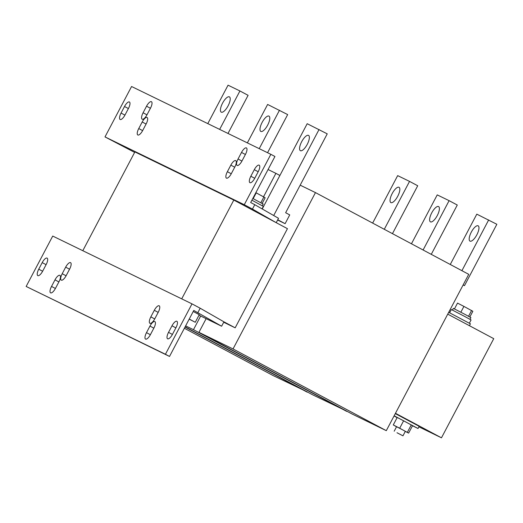 <?xml version="1.0" encoding="UTF-8"?>
<svg xmlns="http://www.w3.org/2000/svg" width="523" height="523" viewBox="0 0 523 523"><rect width="100%" height="100%" fill="white"/><g stroke="black" fill="none" stroke-linecap="round" stroke-linejoin="round"><path stroke-width="0.78" d="M470.033 241.136A8.669 3.079 -61.9 0 0 476.819 234.866A8.669 3.079 -61.9 0 0 478.153 225.818A8.669 3.079 -61.9 0 0 478.12 225.799A8.669 3.079 -61.9 0 0 471.334 232.068A8.669 3.079 -61.9 0 0 469.994 241.123A8.669 3.079 -61.9 0 0 470.033 241.136M390.897 202.61A8.669 3.079 -61.9 0 0 397.683 196.341A8.669 3.079 -61.9 0 0 399.016 187.293A8.669 3.079 -61.9 0 0 398.984 187.273A8.669 3.079 -61.9 0 0 392.198 193.543A8.669 3.079 -61.9 0 0 390.858 202.597A8.669 3.079 -61.9 0 0 390.897 202.61M430.462 221.876A8.669 3.079 -61.9 0 0 437.248 215.607A8.669 3.079 -61.9 0 0 438.588 206.559A8.669 3.079 -61.9 0 0 438.549 206.539A8.669 3.079 -61.9 0 0 431.763 212.809A8.669 3.079 -61.9 0 0 430.429 221.857A8.669 3.079 -61.9 0 0 430.462 221.876M260.846 131.443A8.669 3.079 118.1 0 1 260.814 131.423A8.669 3.079 118.1 0 1 262.147 122.369A8.669 3.079 118.1 0 1 268.94 116.099A8.669 3.079 118.1 0 1 268.972 116.119A8.669 3.079 118.1 0 1 267.639 125.167A8.669 3.079 118.1 0 1 260.846 131.443M221.281 112.177A8.669 3.079 118.1 0 1 221.242 112.157A8.669 3.079 118.1 0 1 222.582 103.109A8.669 3.079 118.1 0 1 229.368 96.84A8.669 3.079 118.1 0 1 229.401 96.86A8.669 3.079 118.1 0 1 228.067 105.908A8.669 3.079 118.1 0 1 221.281 112.177M300.418 150.702A8.669 3.079 118.1 0 1 300.385 150.683A8.669 3.079 118.1 0 1 301.719 141.635A8.669 3.079 118.1 0 1 308.505 135.365A8.669 3.079 118.1 0 1 308.544 135.385A8.669 3.079 118.1 0 1 307.204 144.433A8.669 3.079 118.1 0 1 300.418 150.702M237.141 165.445A6.191 2.197 -61.9 0 0 242.005 160.927L245.47 154.357A6.191 2.197 -61.9 0 0 246.411 147.924A6.191 2.197 -61.9 0 0 241.515 152.428L238.05 158.999A6.191 2.197 -61.9 0 0 237.115 165.431A6.191 2.197 -61.9 0 0 237.141 165.445M137.83 134.993A6.191 2.197 -61.9 0 0 142.701 130.482L146.165 123.905A6.191 2.197 -61.9 0 0 147.1 117.479A6.191 2.197 -61.9 0 0 142.21 121.983L138.745 128.553A6.191 2.197 -61.9 0 0 137.804 134.98A6.191 2.197 -61.9 0 0 137.83 134.993M120.146 119.499A6.191 2.197 -61.9 0 0 125.01 114.988L128.475 108.411A6.191 2.197 -61.9 0 0 129.41 101.985A6.191 2.197 -61.9 0 0 124.52 106.489L121.055 113.06A6.191 2.197 -61.9 0 0 120.12 119.486A6.191 2.197 -61.9 0 0 120.146 119.499M142.178 119.211A6.191 2.197 -61.9 0 0 147.041 114.694L150.506 108.124A6.191 2.197 -61.9 0 0 151.441 101.697A6.191 2.197 -61.9 0 0 146.551 106.195L143.086 112.772A6.191 2.197 -61.9 0 0 142.151 119.198A6.191 2.197 -61.9 0 0 142.178 119.211M249.929 182.684A6.191 2.197 -61.9 0 0 254.799 178.166L258.264 171.596A6.191 2.197 -61.9 0 0 259.199 165.17A6.191 2.197 -61.9 0 0 254.302 169.668L250.837 176.244A6.191 2.197 -61.9 0 0 249.902 182.671A6.191 2.197 -61.9 0 0 249.929 182.684M226.466 178.147A6.191 2.197 -61.9 0 0 231.329 173.629L234.801 167.059A6.191 2.197 -61.9 0 0 235.736 160.626A6.191 2.197 -61.9 0 0 230.839 165.131L227.374 171.701A6.191 2.197 -61.9 0 0 226.439 178.134A6.191 2.197 -61.9 0 0 226.466 178.147M54.993 279.851L51.529 286.427A6.191 2.197 -61.9 0 0 50.594 292.854A6.191 2.197 -61.9 0 0 55.484 288.35L58.949 281.779A6.191 2.197 -61.9 0 0 59.89 275.346A6.191 2.197 -61.9 0 0 59.864 275.333A6.191 2.197 -61.9 0 0 54.993 279.851L58.877 281.923M149.957 326.084L146.492 332.654A6.191 2.197 -61.9 0 0 145.557 339.081A6.191 2.197 -61.9 0 0 150.447 334.583L153.919 328.006A6.191 2.197 -61.9 0 0 154.854 321.58A6.191 2.197 -61.9 0 0 149.957 326.084L153.84 328.15M154.305 310.296L150.84 316.873A6.191 2.197 -61.9 0 0 149.905 323.299A6.191 2.197 -61.9 0 0 154.795 318.801L158.26 312.224A6.191 2.197 -61.9 0 0 159.195 305.798A6.191 2.197 -61.9 0 0 159.169 305.785A6.191 2.197 -61.9 0 0 154.305 310.296L158.181 312.368M42.206 262.611L38.741 269.182A6.191 2.197 -61.9 0 0 37.806 275.614A6.191 2.197 -61.9 0 0 42.696 271.11L46.161 264.54A6.191 2.197 -61.9 0 0 47.096 258.107A6.191 2.197 -61.9 0 0 47.07 258.094A6.191 2.197 -61.9 0 0 42.206 262.611L46.089 264.677M65.669 267.148L62.204 273.725A6.191 2.197 -61.9 0 0 61.269 280.151A6.191 2.197 -61.9 0 0 66.16 275.647L69.624 269.077A6.191 2.197 -61.9 0 0 70.559 262.651A6.191 2.197 -61.9 0 0 70.533 262.638A6.191 2.197 -61.9 0 0 65.669 267.148L69.552 269.221M171.989 325.79L168.524 332.367A6.191 2.197 -61.9 0 0 167.589 338.793A6.191 2.197 -61.9 0 0 172.479 334.295L175.95 327.718A6.191 2.197 -61.9 0 0 176.885 321.292A6.191 2.197 -61.9 0 0 171.989 325.79L175.872 327.862M452.46 310.074L453.356 308.374L465.287 314.539L470.89 317.618L469.994 319.318M449.636 312.78L451.336 309.551L464.757 316.48L471.06 319.952L469.36 323.175M448.695 312.329L470.419 323.815L469.432 325.698M412.497 425.755L418.027 428.5L419.178 426.31L395.296 413.601M418.027 428.5L394.139 415.792M394.048 415.975L397.12 417.648M396.996 432.743L402.965 435.822L396.996 432.743M394.198 431.2L396.565 426.709L402.533 429.795L405.332 431.331L402.965 435.822M189.189 319.135L195.269 322.279L189.241 319.037M193.229 311.479L199.256 314.715L195.269 322.279M251.896 200.204L263.363 206.402L262.062 208.873M252.812 198.465L263.193 204.068L262.298 205.768M447.74 314.133L493.745 338.662L441.471 437.816L418.91 426.833M82.797 250.707L134.888 151.912L233.807 200.067L287.447 228.669L235.173 327.823L223.713 322.246M395.466 413.288L441.471 437.816M199.001 315.199L221.621 326.208L223.936 321.828L235.173 327.823M104.999 136.908L131.574 86.511L270.855 154.318L244.28 204.715L104.999 136.908L134.627 152.396M270.855 154.318L274.941 156.495L250.68 202.512L254.766 204.689L252.452 209.076L276.209 222.674L278.524 218.294L254.766 204.689M221.621 326.208L193.778 310.433L169.517 356.444L26.15 286.46L52.725 236.063L192 303.87L165.431 354.267L26.15 286.46M233.807 200.067L181.716 298.862M463.123 284.963L464.502 285.636L463.149 284.917M464.502 285.636L496.85 224.282L476.806 214.149L450.27 264.481M461.914 270.685L488.678 219.928M392.459 233.657L417.714 185.757L409.542 181.396L397.67 175.623L372.638 223.092M384.287 229.296L409.542 181.396M431.272 254.348L457.279 205.023L449.107 200.662L437.235 194.883L411.457 243.783M423.1 249.994L449.107 200.662M262.141 203.454L265.154 197.733L255.871 192.667M253.171 198.648L256.224 192.85M260.84 202.734L263.893 196.942M247.359 142.884L267.626 104.45L287.67 114.583L267.56 152.716M279.491 110.229L259.231 148.663M207.788 123.618L228.054 85.184L239.926 90.963L248.098 95.323L227.995 133.457M239.926 90.963L219.66 129.397M262.239 208.971L307.191 123.709L327.235 133.849L285.643 212.73L289.729 214.907L285.113 223.674L277.752 219.752M319.063 129.488L273.699 215.528M244.28 204.715L252.452 209.076M268.07 169.53L275.896 173.342L263.553 196.759M279.897 175.473L275.896 173.342M307.269 391.943L273.058 375.534L184.384 328.254M307.164 392.139L185.031 327.019M277.608 220.026L285.113 223.674M300.182 185.162L315.467 192.601L233.036 348.946L198.93 332.34L206.134 318.67M198.93 332.34L352.195 414.059L386.301 430.664L468.732 274.327L315.467 192.601M386.301 430.664L233.036 348.946M169.517 356.444L165.431 354.267M197.864 312.61L200.178 308.23L223.936 321.828M200.178 308.23L192 303.87M346.834 411.209L312.623 394.8L185.135 326.823M200.675 316.016L193.464 329.686L185.639 325.875M346.729 411.405L193.464 329.686M405.299 431.403L408.62 433.109L412.549 425.663L403.612 420.78L399.69 428.226L393.283 424.931L396.526 426.781M408.62 433.109L399.69 428.226M411.281 424.866L407.358 432.318M403.612 420.78L397.205 417.485L393.283 424.931M469.837 316.997L472.851 311.277L463.921 306.4L457.514 303.098L454.461 308.89M468.536 316.284L471.589 310.485M460.861 312.198L463.921 306.4M168.524 332.367L172.407 334.432M62.204 273.725L66.088 275.791M38.741 269.182L42.618 271.254M150.84 316.873L154.716 318.938M146.492 332.654L150.376 334.727M51.529 286.427L55.412 288.493M234.722 167.197L230.839 165.131M227.374 171.701L231.258 173.773M258.185 171.74L254.302 169.668M250.837 176.244L254.721 178.31M150.434 108.268L146.551 106.195M143.086 112.772L146.97 114.838M128.403 108.555L124.52 106.489M121.055 113.06L124.938 115.132M146.087 124.049L142.21 121.983M138.745 128.553L142.622 130.626M245.398 154.501L241.515 152.428M238.05 158.999L241.933 161.071"/></g></svg>
